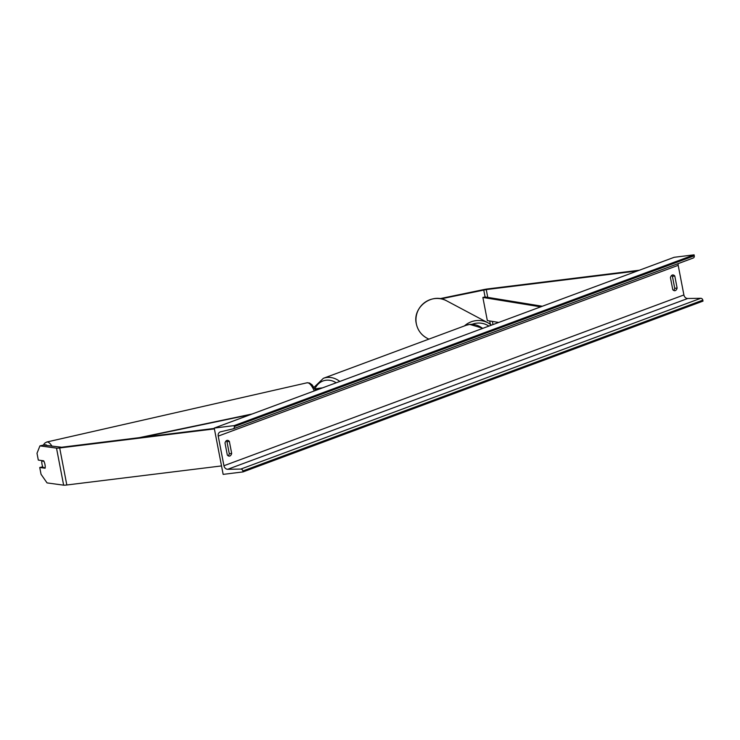 <?xml version="1.0" encoding="UTF-8"?>
<svg xmlns="http://www.w3.org/2000/svg" width="740" height="740" viewBox="0 0 740 740"><rect width="100%" height="100%" fill="white"/><g stroke="black" fill="none" stroke-linecap="round" stroke-linejoin="round"><path stroke-width="1.11" d="M322.621 387.834L319.708 388.195A5.689 0.601 -10.9 0 0 315.009 389.027M321.41 388.287L315.138 389.277M42.754 466.801L39.738 467.495L45.103 468.217A4.745 1.415 -102.8 0 0 44.983 464.6A4.745 1.415 -102.8 0 0 43.678 460.817L38.304 460.086L37 453.287L39.932 445.878L56.508 448.125A7.585 0.805 -10.9 0 0 59.69 447.959L214.397 428.895M39.932 445.878L43.456 445.073L61.633 447.238L214.304 428.423M39.738 467.495L41.042 474.285L47.055 482.905L63.64 485.163A7.585 0.805 -10.9 0 0 66.822 484.987L221.528 465.923M441.04 298.849L486.254 289.581L637.427 270.951M439.939 298.664L483.192 289.701A7.585 0.805 169.1 0 1 488.187 288.859L639.36 270.229M41.801 461.011L43.938 461.298A4.745 1.415 77.2 0 1 44.983 464.6A4.745 1.415 77.2 0 1 45.186 467.782L43.05 467.486A4.745 1.415 77.2 0 1 42.004 464.193A4.745 1.415 77.2 0 1 41.801 461.011L43.05 460.724M674.797 276.011A5.929 3.163 83 0 0 672.669 274.956A5.929 3.163 83 0 0 672.281 275.049A5.929 3.163 83 0 0 670.44 277.63L672.762 289.664A5.929 3.163 83 0 0 674.889 290.718A5.929 3.163 83 0 0 677.119 288.045L674.797 276.011L672.41 276.307A5.929 3.163 83 0 0 671.532 275.539M229.363 441.401L231.676 453.435A5.929 3.163 -97 0 1 229.456 456.108A5.929 3.163 -97 0 1 227.319 455.054L225.006 443.019A5.929 3.163 -97 0 1 226.838 440.439A5.929 3.163 -97 0 1 227.236 440.346A5.929 3.163 -97 0 1 229.363 441.401L226.977 441.697L229.289 453.731A5.929 3.163 -97 0 1 228.207 455.822M226.089 440.929A5.929 3.163 -97 0 1 226.977 441.697M214.239 428.072L223.147 474.368L243.035 471.917L242.85 470.945A2.137 1.785 -110.4 0 0 240.824 469.068L227.754 469.28A4.033 3.376 69.6 0 1 223.933 465.738L218.226 436.11A4.033 3.376 69.6 0 1 220.206 431.92A4.033 3.376 69.6 0 1 220.548 431.818L233.082 428.867A2.137 1.785 -110.4 0 0 234.312 426.592L234.127 425.62L214.239 428.072L674.196 257.289L694.083 254.838L234.127 425.62M673.64 290.432A5.929 3.163 83 0 0 674.732 288.341L672.41 276.307M243.035 471.917L703 301.125L702.815 300.153A2.137 1.785 -110.4 0 0 700.789 298.285L687.719 298.498A4.033 3.376 69.6 0 1 683.899 294.955L678.192 265.327A4.033 3.376 69.6 0 1 678.192 263.616M233.433 428.738L693.047 258.084A2.137 1.785 -110.4 0 0 694.277 255.809L694.083 254.838M231.676 453.435L229.289 453.731M677.119 288.045L674.732 288.341M142.265 437.303L250.564 414.585M139.25 437.673L252.183 413.984M483.747 290.006L485.089 296.943L542.346 306.249M485.089 296.943L482.868 297.443L487.327 320.587L498.732 322.446M482.868 297.443L540.727 306.85M318.505 388.639L318.635 389.314M59.69 447.959L66.822 484.987M56.508 448.125L63.64 485.163M486.254 289.581L487.752 297.378M492.377 321.41L492.988 324.573M489.714 320.975L490.352 324.259M336.2 382.793A18.722 15.707 -110.4 0 0 325.998 380.249A18.722 15.707 -110.4 0 0 314.935 388.879M314.028 387.344L323.38 378.307A21.099 17.695 69.6 0 1 326.756 377.483A21.099 17.695 69.6 0 1 339.799 381.452M482.628 328.421A21.099 17.695 -110.4 0 0 469.586 324.453A21.099 17.695 -110.4 0 0 466.209 325.267L469.743 324.407L482.933 328.31M47.305 445.6A18.722 5.596 -102.8 0 0 44.335 445.193M43.401 445.092L44.576 443.288L46.75 442.021A21.099 6.309 77.2 0 1 51.994 446.239M314.269 390.933A21.099 6.309 -102.8 0 0 307.007 382.802L309.524 383.006L312.169 384.893L315.703 390.406M683.899 294.955L223.933 465.738M678.192 265.327L218.226 436.11M702.815 300.153L242.85 470.945M694.277 255.809L234.312 426.592M687.719 298.498L227.754 469.28M700.789 298.285L240.824 469.068M446.729 300.875C432.216 292.171 412.245 307.193 416.305 323.713C417.684 330.132 421.217 334.933 426.915 338.125A21.099 20.794 -62 0 1 424.464 302.697A21.099 20.794 -62 0 1 446.729 300.875L488.15 322.899A21.099 20.794 118 0 0 464.424 325.933M491.499 325.128A21.099 20.794 118 0 0 488.15 322.899L491.499 325.128M472.139 324.296A18.722 18.463 -62 0 1 488.909 326.09M323.38 378.307L466.209 325.267M46.75 442.021L307.007 382.802M693.223 258.029L233.267 428.821M426.915 338.125L428.839 339.151"/></g></svg>
